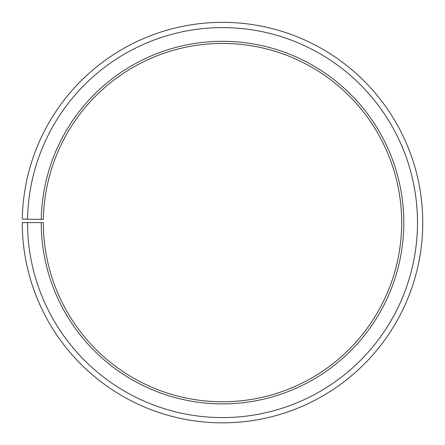 <?xml version="1.0" encoding="UTF-8"?>
<svg xmlns="http://www.w3.org/2000/svg" width="445" height="445" viewBox="0 0 445 445"><rect width="100%" height="100%" fill="white"/><g stroke="black" fill="none" stroke-linecap="round" stroke-linejoin="round"><path stroke-width="0.33" stroke-dasharray="2.23 1.67" d="M41.224 222.6A181.282 181.282 0 0 0 312.229 380.119A181.282 181.282 0 0 0 314.965 66.667A181.282 181.282 0 0 0 41.252 219.435L43.354 219.468A179.174 179.174 0 0 1 313.892 68.48A179.174 179.174 0 0 1 311.189 378.283A179.174 179.174 0 0 1 43.332 222.6L22.25 222.6A200.256 200.256 0 0 0 321.618 396.601A200.256 200.256 0 0 0 324.644 50.352A200.256 200.256 0 0 0 22.278 219.101L27.551 219.196A194.982 194.982 0 0 1 321.952 54.88A194.982 194.982 0 0 1 319.009 392.023A194.982 194.982 0 0 1 27.518 222.6M41.252 219.435L27.551 219.196"/><path stroke-width="0.67" d="M43.354 219.468A179.174 179.174 0 0 1 313.892 68.48A179.174 179.174 0 0 1 311.189 378.283A179.174 179.174 0 0 1 43.332 222.6L41.224 222.6A181.282 181.282 0 0 0 312.229 380.119A181.282 181.282 0 0 0 314.965 66.667A181.282 181.282 0 0 0 41.252 219.435L43.354 219.468M27.518 222.6A194.982 194.982 0 0 0 319.009 392.023A194.982 194.982 0 0 0 321.952 54.88A194.982 194.982 0 0 0 27.551 219.196L22.278 219.101A200.256 200.256 0 0 1 324.644 50.352A200.256 200.256 0 0 1 321.618 396.601A200.256 200.256 0 0 1 22.25 222.6L41.224 222.6M27.551 219.196L41.252 219.435"/></g></svg>
